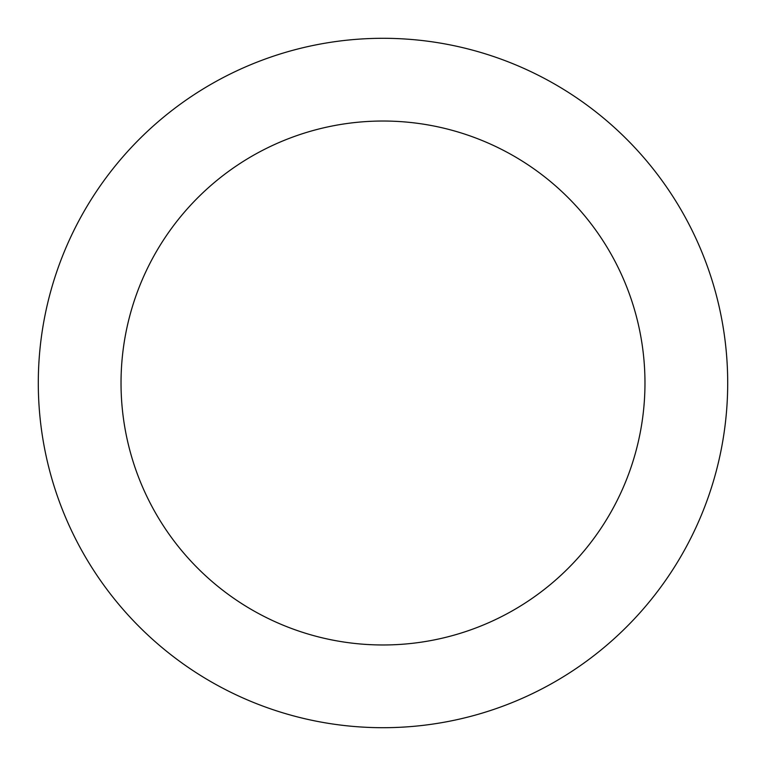 <?xml version="1.0" encoding="UTF-8"?>
<svg xmlns="http://www.w3.org/2000/svg" width="766" height="766" viewBox="0 0 766 766"><rect width="100%" height="100%" fill="white"/><g stroke="black" fill="none" stroke-linecap="round" stroke-linejoin="round"><path stroke-width="1.15" d="M383 644.972A261.972 261.972 0 0 0 644.972 383A261.972 261.972 0 0 0 383 121.028A261.972 261.972 0 0 0 121.028 383A261.972 261.972 0 0 0 383 644.972M383 727.7A344.7 344.7 0 0 0 727.7 383A344.7 344.7 0 0 0 383 38.3A344.7 344.7 0 0 0 38.3 383A344.7 344.7 0 0 0 383 727.7"/></g></svg>
